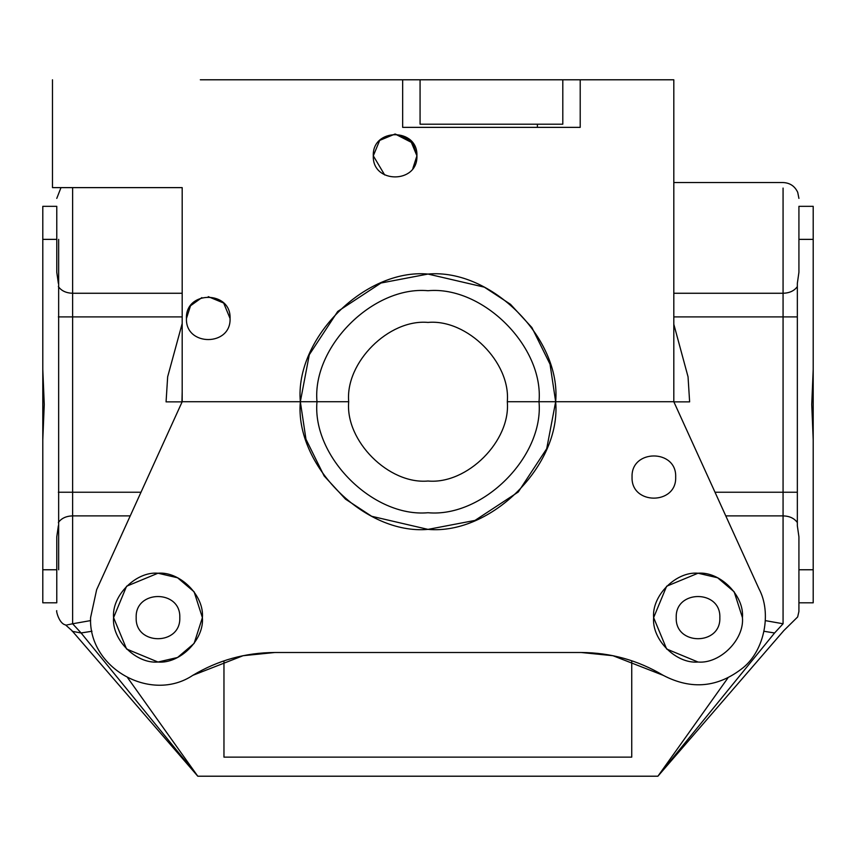 <?xml version="1.0" encoding="UTF-8"?>
<svg xmlns="http://www.w3.org/2000/svg" width="856" height="856" viewBox="0 0 856 856"><rect width="100%" height="100%" fill="white"/><g stroke="black" fill="none" stroke-linecap="round" stroke-linejoin="round"><path stroke-width="1.28" d="M357.08 776.21L206.414 776.21M648.88 776.21L498.224 776.21M427.743 776.21L272.936 776.21M90.65 620.589L72.632 623.767C63.708 625.618 63.708 625.618 72.621 623.767M58.358 525.777L56.774 536.862L56.774 602.806L42.8 602.806L42.8 369.418L44.255 404.503L42.8 439.716M72.632 515.868L72.632 623.767L81.117 632.969L91.977 631.236M81.117 632.98C69.282 630.776 69.282 630.776 81.106 632.98L197.79 776.21L657.911 776.21L727.814 678.091M56.774 239.37L42.8 239.37L42.8 206.328L56.774 206.328L56.774 272.272L58.358 283.357M182.189 323.536L167.658 376.8L166.075 401.86L181.932 401.86M182.189 391.781L181.932 402.288M427.957 776.21L582.765 776.21M798.926 569.764L813.2 569.764L813.2 602.806L798.926 602.806L798.926 609.451L798.926 536.862L797.343 525.777L797.343 283.357L798.926 272.272L798.926 206.328L813.2 206.328L813.2 369.418L811.745 404.503L813.2 439.716L813.2 369.418M764.034 631.289L774.584 632.98C786.407 630.776 786.407 630.776 774.584 632.98L783.069 623.767C791.993 625.618 791.993 625.618 783.069 623.767L765.371 620.632M673.811 324.242L688.042 376.8L689.626 401.86L673.875 401.86M257.956 776.21L305.528 776.21M631.739 660.757L631.739 757.132L223.962 757.132L223.962 660.875M127.704 677.834L197.79 776.21L71.851 630.562L65.57 624.933C58.604 623.489 55.886 609.504 56.774 610.735M200.325 79.79L402.662 79.79L402.662 127.362L580.207 127.362L580.207 79.79L673.811 79.79L673.811 401.721L507.298 401.721C510.839 440.947 467.237 484.56 428 481.019C388.763 484.56 345.161 440.947 348.702 401.721L316.988 401.721C312.023 346.798 373.077 285.744 428 290.708C482.923 285.744 543.977 346.798 539.013 401.721L507.298 401.721C510.839 362.484 467.237 318.881 428 322.423C388.763 318.881 345.161 362.484 348.702 401.721L182.189 401.721L182.189 187.625L52.483 187.625L52.483 79.79M420.071 124.195L420.071 79.79L562.799 79.79L562.799 124.195L420.071 124.195M243.061 655.717L192.814 675.331C218.055 660.265 245.372 652.657 274.765 652.507L581.256 652.507L612.939 655.707L663.207 675.331C691.552 690.139 718.227 687.571 743.233 667.627C764.494 650.314 771.952 612.928 758.962 588.789L673.811 401.721L555.662 401.721C561.375 338.559 491.162 268.345 428 274.059C364.838 268.345 294.625 338.559 300.338 401.721L182.189 401.721L96.642 589.709L90.586 617.625L96.642 589.709M186.448 318.464C185.26 346.584 231.259 346.584 230.061 318.464C231.259 290.345 185.26 290.345 186.448 318.464C185.26 290.345 231.259 290.345 230.061 318.464C231.259 346.584 185.26 346.584 186.448 318.464C185.26 290.345 231.259 290.345 230.061 318.464C231.259 346.584 185.26 346.584 186.448 318.464L190.514 305.785L201.856 297.62M384.676 174.956L373.302 155.813C372.103 183.933 418.113 183.933 416.915 155.813C418.113 127.694 372.103 127.694 373.302 155.813C372.103 127.694 418.113 127.694 416.915 155.813L412.86 168.482M580.207 79.79L562.799 79.79M402.662 79.79L420.071 79.79M373.302 155.813L379.69 140.395L395.108 134.007L412.86 143.134L416.915 155.813L410.527 140.395L395.108 134.007M230.061 318.464L223.673 303.045L208.254 296.658M555.662 401.721L550.034 364.207L531.897 327.538L510.497 304.297L484.336 287.156L428 274.059L381.006 283.015L337.724 311.445L309.294 354.726L300.338 401.721L305.966 439.235L324.103 475.904L345.503 499.144L371.665 516.286L428 529.383L474.994 520.416L518.276 491.997L546.706 448.715L555.662 401.721C561.375 464.883 491.162 535.096 428 529.383C364.838 535.096 294.625 464.883 300.338 401.721L316.988 401.721C312.023 456.644 373.077 517.698 428 512.733C482.923 517.698 543.977 456.644 539.013 401.721L555.662 401.721M537.397 127.362L537.397 124.195M243.093 655.707L274.765 652.507L581.256 652.507C610.649 652.657 637.966 660.265 663.207 675.331M719.843 617.625C721.041 645.745 675.031 645.745 676.229 617.625C675.031 589.506 721.041 589.506 719.843 617.625C721.041 589.506 675.031 589.506 676.229 617.625C675.031 645.745 721.041 645.745 719.843 617.625M179.792 617.625C180.991 645.745 134.981 645.745 136.179 617.625C134.981 589.506 180.991 589.506 179.792 617.625C180.991 589.506 134.981 589.506 136.179 617.625C134.981 645.745 180.991 645.745 179.792 617.625M192.814 675.331C150.881 703.386 88.232 668.012 90.586 617.625M675.673 477.049C676.871 505.168 630.872 505.168 632.06 477.049C630.872 448.929 676.871 448.929 675.673 477.049C676.871 448.929 630.872 448.929 632.06 477.049C630.872 505.168 676.871 505.168 675.673 477.049C676.871 448.929 630.872 448.929 632.06 477.049C630.872 505.168 676.871 505.168 675.673 477.049C676.871 505.168 630.872 505.168 632.06 477.049M202.391 617.625C204.37 639.593 179.953 664.01 157.986 662.03C136.018 664.01 111.59 639.593 113.581 617.625C111.59 595.648 136.018 571.23 157.986 573.22C179.953 571.23 204.37 595.648 202.391 617.625L194.119 591.817L177.577 577.779L157.986 573.22L126.581 586.221L113.581 617.625L126.581 649.019L157.986 662.03L177.577 657.472L194.119 643.423L202.391 617.625M742.441 617.625L742.441 617.625C744.431 639.593 720.003 664.01 698.036 662.03C676.069 664.01 651.651 639.593 653.631 617.625C651.651 595.648 676.069 571.23 698.036 573.22C720.003 571.23 744.431 595.648 742.441 617.625L734.17 591.817L717.628 577.779L698.036 573.22L666.642 586.221L653.631 617.625L666.642 649.019L698.036 662.03M797.343 468.585L797.343 403.904M813.2 569.764L813.2 439.716M42.8 239.37L42.8 369.418M58.657 239.37L58.657 569.764M182.189 293.266L72.632 293.266L72.632 187.625M182.189 316.902L58.358 316.902M140.994 492.232L72.632 492.232L72.632 515.879C66.147 516.072 61.397 518.297 58.358 522.545M130.24 515.879L72.632 515.879M58.358 286.589C61.397 290.837 66.147 293.062 72.632 293.266L72.632 492.232L58.358 492.232M673.811 293.266L783.069 293.266L783.069 188.074L783.069 245.982M673.811 316.902L797.343 316.902M725.77 515.879L783.069 515.879C789.542 516.072 794.304 518.297 797.343 522.545M715.006 492.232L783.069 492.232L783.069 515.879M797.343 286.589C794.304 290.837 789.542 293.062 783.069 293.266L783.069 492.232L797.343 492.232M783.069 623.767L783.069 515.868M774.584 632.98L657.911 776.21L783.85 630.562L797.653 616.962L798.905 611.516L798.926 586.799M798.926 239.37L813.2 239.37M56.774 569.764L42.8 569.764M60.99 187.625L56.774 198.399M673.811 182.542L783.069 182.542C789.928 182.852 794.807 186.116 797.717 192.333L798.926 198.399"/></g></svg>
